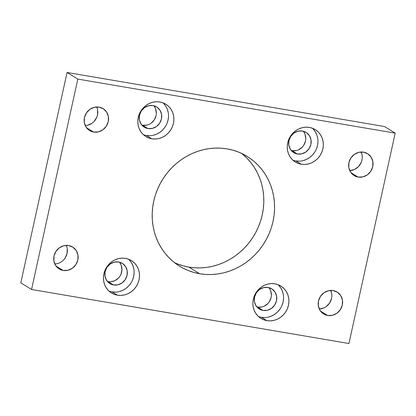 <?xml version="1.0" encoding="UTF-8"?>
<svg xmlns="http://www.w3.org/2000/svg" width="416" height="416" viewBox="0 0 416 416"><rect width="100%" height="100%" fill="white"/><g stroke="black" fill="none" stroke-linecap="round" stroke-linejoin="round"><path stroke-width="0.62" d="M174.444 262.61A64.454 59.925 121.6 0 0 188.895 267.119L199.654 273.728A64.454 59.925 -58.4 0 1 179.634 266.219A64.454 59.925 -58.4 0 1 157.128 190.206A64.454 59.925 -58.4 0 1 227.105 148.881L221.192 148.184L215.202 148.101L209.201 148.621L203.237 149.744L197.366 151.466L191.656 153.759L186.15 156.608L180.908 159.983L175.984 163.852L171.413 168.178L167.248 172.921L163.53 178.032L160.29 183.466L157.56 189.166L155.371 195.078L153.738 201.152L152.677 207.319L152.204 213.522L152.318 219.71L153.026 225.81L154.31 231.774L156.161 237.541L158.569 243.058L161.502 248.264L164.934 253.115L168.834 257.566L173.16 261.57L177.876 265.091L182.931 268.091L188.282 270.551L193.872 272.433L199.654 273.728L205.566 274.425L211.552 274.513L217.558 273.988L223.522 272.865L229.388 271.144L235.102 268.85L240.604 266.001L245.846 262.626L250.775 258.757L255.346 254.431L259.506 249.688L263.229 244.577L266.469 239.143L269.199 233.444L271.388 227.531L273.021 221.458L274.076 215.29L274.555 209.087L274.435 202.904L273.733 196.799L272.449 190.835L270.592 185.068L268.19 179.551L265.257 174.346L261.825 169.494L257.925 165.043L253.599 161.039L248.882 157.518L243.828 154.518L238.477 152.064L232.882 150.176L227.105 148.881A64.454 59.925 -58.4 0 1 247.12 156.39A64.454 59.925 -58.4 0 1 269.625 232.404A64.454 59.925 -58.4 0 1 199.654 273.728L188.895 267.119L194.808 267.816L200.798 267.899L206.799 267.379L212.763 266.256L218.634 264.534L224.344 262.241L229.85 259.392L235.092 256.017L240.016 252.148L244.587 247.822L248.752 243.079L252.47 237.968L255.71 232.534L258.44 226.834L260.629 220.922L262.262 214.848L263.323 208.681L263.796 202.478L263.682 196.29L262.974 190.19L261.69 184.226L259.839 178.459L257.431 172.942L254.498 167.736L251.066 162.885L247.166 158.434L242.84 154.43M108.987 291.07A19.006 17.675 121.6 0 0 112.039 291.892L117.421 295.194A19.006 17.675 -58.4 0 1 111.514 292.984A19.006 17.675 -58.4 0 1 104.879 270.566A19.006 17.675 -58.4 0 1 125.512 258.378L122.008 258.149L118.477 258.632L115.06 259.818L111.894 261.654L109.091 264.072L106.766 266.973L105.004 270.26L103.88 273.79L103.428 277.441L103.667 281.065L104.593 284.523L106.168 287.685L108.332 290.43L110.999 292.651L114.067 294.258L117.421 295.194L120.926 295.428L124.457 294.939L127.873 293.758L131.04 291.923L133.843 289.505L136.167 286.598L137.93 283.317L139.053 279.781L139.506 276.13L139.266 272.511L138.341 269.048L136.765 265.886L134.602 263.146L131.94 260.926L128.866 259.314L125.512 258.378A19.006 17.675 -58.4 0 1 131.42 260.593A19.006 17.675 -58.4 0 1 138.055 283.01A19.006 17.675 -58.4 0 1 117.421 295.194L112.039 291.892A19.006 17.675 121.6 0 0 131.971 281.258A19.006 17.675 121.6 0 0 128.57 259.199M258.424 316.514A19.006 17.675 121.6 0 0 261.477 317.335L266.854 320.637A19.006 17.675 -58.4 0 1 260.952 318.422A19.006 17.675 -58.4 0 1 254.316 296.01A19.006 17.675 -58.4 0 1 274.95 283.821L271.44 283.592L267.909 284.076L264.498 285.262L261.326 287.097L258.528 289.515L256.204 292.417L254.441 295.703L253.313 299.234L252.86 302.884L253.105 306.509L254.03 309.967L255.606 313.128L257.764 315.874L260.432 318.094L263.5 319.701L266.854 320.637L270.364 320.871L273.894 320.382L277.311 319.202L280.478 317.366L283.28 314.948L285.605 312.042L287.362 308.76L288.491 305.224L288.943 301.574L288.699 297.95L287.773 294.492L286.203 291.33L284.04 288.59L281.372 286.369L278.304 284.757L274.95 283.821A19.006 17.675 -58.4 0 1 280.852 286.036A19.006 17.675 -58.4 0 1 287.492 308.454A19.006 17.675 -58.4 0 1 266.854 320.637L261.477 317.335A19.006 17.675 121.6 0 0 281.408 306.701A19.006 17.675 121.6 0 0 278.002 284.643M143.374 134.659A19.006 17.675 121.6 0 0 146.427 135.486L151.809 138.788A19.006 17.675 -58.4 0 1 145.907 136.573A19.006 17.675 -58.4 0 1 139.266 114.156A19.006 17.675 -58.4 0 1 159.9 101.972L156.395 101.738L152.864 102.227L149.448 103.407L146.281 105.243L143.478 107.661L141.154 110.568L139.396 113.849L138.268 117.385L137.816 121.035L138.055 124.66L138.98 128.118L140.556 131.279L142.719 134.025L145.387 136.24L148.455 137.852L151.809 138.788L155.319 139.017L158.844 138.533L162.261 137.348L165.428 135.512L168.23 133.099L170.555 130.192L172.318 126.906L173.446 123.375L173.893 119.725L173.654 116.1L172.728 112.642L171.153 109.481L168.99 106.735L166.327 104.52L163.254 102.908L159.9 101.972A19.006 17.675 -58.4 0 1 165.807 104.187A19.006 17.675 -58.4 0 1 172.442 126.604A19.006 17.675 -58.4 0 1 151.809 138.788L146.427 135.486A19.006 17.675 121.6 0 0 166.358 124.847A19.006 17.675 121.6 0 0 162.958 102.794M292.812 160.103A19.006 17.675 121.6 0 0 295.864 160.93L301.241 164.232A19.006 17.675 -58.4 0 1 295.339 162.016A19.006 17.675 -58.4 0 1 288.704 139.599A19.006 17.675 -58.4 0 1 309.338 127.416L305.828 127.182L302.297 127.67L298.886 128.851L295.714 130.686L292.916 133.104L290.592 136.011L288.829 139.292L287.7 142.828L287.253 146.479L287.492 150.103L288.418 153.561L289.994 156.723L292.152 159.468L294.819 161.684L297.887 163.296L301.241 164.232L304.751 164.46L308.282 163.977L311.698 162.791L314.865 160.956L317.668 158.543L319.992 155.636L321.75 152.35L322.878 148.819L323.331 145.168L323.092 141.544L322.166 138.086L320.59 134.924L318.427 132.179L315.76 129.964L312.692 128.352L309.338 127.416A19.006 17.675 -58.4 0 1 315.24 129.631A19.006 17.675 -58.4 0 1 321.88 152.048A19.006 17.675 -58.4 0 1 301.241 164.232L295.864 160.93A19.006 17.675 121.6 0 0 315.796 150.29A19.006 17.675 121.6 0 0 312.39 128.237M63.18 270.452A12.86 11.96 -58.4 0 1 59.186 268.954A12.86 11.96 -58.4 0 1 54.694 253.786A12.86 11.96 -58.4 0 1 68.656 245.539L63.892 245.71L59.441 247.754L55.973 251.358L54.018 255.97L53.877 260.889L55.567 265.372L58.833 268.731L63.18 270.452L67.943 270.28L72.4 268.237L75.868 264.633L77.823 260.021L77.964 255.102L76.274 250.619L73.003 247.26L68.656 245.539A12.86 11.96 -58.4 0 1 72.654 247.036A12.86 11.96 -58.4 0 1 77.142 262.205A12.86 11.96 -58.4 0 1 63.18 270.452L56.046 266.068L63.18 270.452M93.61 132.038A12.86 11.96 -58.4 0 1 89.617 130.541A12.86 11.96 -58.4 0 1 85.124 115.372A12.86 11.96 -58.4 0 1 99.091 107.125L94.328 107.297L89.872 109.34L86.403 112.944L84.448 117.556L84.308 122.476L85.998 126.958L89.268 130.317L93.61 132.038L98.374 131.867L102.83 129.823L106.298 126.22L108.254 121.607L108.394 116.688L106.704 112.206L103.438 108.846L99.091 107.125A12.86 11.96 -58.4 0 1 103.085 108.623A12.86 11.96 -58.4 0 1 107.578 123.791A12.86 11.96 -58.4 0 1 93.61 132.038L86.476 127.655L93.61 132.038M327.668 315.484A12.86 11.96 -58.4 0 1 323.674 313.986A12.86 11.96 -58.4 0 1 319.181 298.818A12.86 11.96 -58.4 0 1 333.143 290.571L328.38 290.742L323.929 292.786L320.46 296.39L318.505 301.002L318.365 305.921L320.055 310.404L323.32 313.763L327.668 315.484L332.431 315.312L336.887 313.269L340.356 309.665L342.311 305.053L342.451 300.134L340.761 295.651L337.49 292.292L333.143 290.571A12.86 11.96 -58.4 0 1 337.142 292.068A12.86 11.96 -58.4 0 1 341.63 307.237A12.86 11.96 -58.4 0 1 327.668 315.484L320.533 311.1L327.668 315.484M358.098 177.07A12.86 11.96 -58.4 0 1 354.104 175.573A12.86 11.96 -58.4 0 1 349.617 160.404A12.86 11.96 -58.4 0 1 363.579 152.157L358.816 152.329L354.359 154.372L350.891 157.976L348.936 162.588L348.795 167.508L350.485 171.99L353.756 175.349L358.098 177.07L362.861 176.899L367.318 174.855L370.786 171.257L372.741 166.639L372.882 161.72L371.192 157.238L367.926 153.884L363.579 152.157A12.86 11.96 -58.4 0 1 367.572 153.655A12.86 11.96 -58.4 0 1 372.065 168.823A12.86 11.96 -58.4 0 1 358.098 177.07L350.964 172.687L358.098 177.07M291.273 150.55A11.861 11.029 121.6 0 0 292.006 150.701L297.388 154.008A11.861 11.029 -58.4 0 1 293.701 152.625A11.861 11.029 -58.4 0 1 289.562 138.637A11.861 11.029 -58.4 0 1 302.437 131.03A11.861 11.029 -58.4 0 1 306.124 132.413A11.861 11.029 -58.4 0 1 310.263 146.401A11.861 11.029 -58.4 0 1 297.388 154.008L292.006 150.701A11.861 11.029 121.6 0 0 304.132 144.643A11.861 11.029 121.6 0 0 303.17 131.18M141.835 125.107A11.861 11.029 121.6 0 0 142.574 125.258L147.95 128.565A11.861 11.029 -58.4 0 1 144.269 127.182A11.861 11.029 -58.4 0 1 140.124 113.194A11.861 11.029 -58.4 0 1 153 105.586A11.861 11.029 -58.4 0 1 156.686 106.969A11.861 11.029 -58.4 0 1 160.826 120.957A11.861 11.029 -58.4 0 1 147.95 128.565L142.574 125.258A11.861 11.029 121.6 0 0 154.7 119.2A11.861 11.029 121.6 0 0 153.738 105.737M256.885 306.956A11.861 11.029 121.6 0 0 257.618 307.107L263 310.414A11.861 11.029 -58.4 0 1 259.314 309.031A11.861 11.029 -58.4 0 1 255.174 295.043A11.861 11.029 -58.4 0 1 268.05 287.435A11.861 11.029 -58.4 0 1 271.731 288.818A11.861 11.029 -58.4 0 1 275.876 302.806A11.861 11.029 -58.4 0 1 263 310.414L257.618 307.107A11.861 11.029 121.6 0 0 269.745 301.049A11.861 11.029 121.6 0 0 268.783 287.591M107.448 281.512A11.861 11.029 121.6 0 0 108.181 281.663L113.563 284.97A11.861 11.029 -58.4 0 1 109.876 283.587A11.861 11.029 -58.4 0 1 105.737 269.599A11.861 11.029 -58.4 0 1 118.612 261.992A11.861 11.029 -58.4 0 1 122.299 263.375A11.861 11.029 -58.4 0 1 126.438 277.363A11.861 11.029 -58.4 0 1 113.563 284.97L108.181 281.663A11.861 11.029 121.6 0 0 120.312 275.605A11.861 11.029 121.6 0 0 119.35 262.148M384.441 126.521L395.2 133.13L77.813 79.092L67.059 72.483L384.441 126.521L395.2 133.13L348.941 343.517L395.2 133.13L77.813 79.092L31.559 289.479L20.8 282.87L67.059 72.483L77.813 79.092L31.559 289.479L348.941 343.517L31.559 289.479L20.8 282.87L67.059 72.483L384.441 126.521M177.523 263.936L183.118 265.824L188.895 267.119A64.454 59.925 121.6 0 0 257.52 228.909A64.454 59.925 121.6 0 0 241.556 153.39M257.618 307.107L262.012 306.951L264.144 306.212L267.868 303.555L269.318 301.746L271.123 297.487L271.404 295.209L270.676 290.789L269.693 288.818M292.006 150.701L296.4 150.54M298.532 149.802L302.255 147.15L303.706 145.335L305.51 141.081M305.791 138.804L305.063 134.384L304.08 132.413M319.285 309.031L323.986 307.902L326.128 306.66L329.597 303.056L331.552 298.444M331.859 295.974L331.692 293.524L330.746 290.415A12.86 11.96 121.6 0 1 319.311 309.031M349.716 170.617L354.416 169.489L358.457 166.608L361.218 162.422L361.982 160.03M362.289 157.56L362.123 155.111L361.182 152.001M85.228 125.585L87.62 125.258L92.071 123.214M93.969 121.576L96.73 117.39L97.495 114.998L97.635 110.079M54.798 263.999L57.184 263.671M63.534 259.99L65.109 258.024L67.064 253.412L67.205 248.492M142.574 125.258L146.962 125.096M151.07 123.214L154.274 119.891L156.073 115.638M156.354 113.36L155.626 108.94L154.643 106.969M108.181 281.663L110.375 281.809L114.707 280.769L118.43 278.112L119.881 276.302L120.983 274.253L121.966 269.771L121.238 265.346L120.255 263.375M349.742 170.617A12.86 11.96 121.6 0 0 361.176 152.001M85.254 125.585A12.86 11.96 121.6 0 0 96.689 106.969M54.824 263.999A12.86 11.96 121.6 0 0 66.258 245.383M295.864 160.93L299.374 161.158M302.905 160.67L306.316 159.489L309.488 157.654L312.286 155.236L314.61 152.329M316.373 149.048L317.502 145.512L317.954 141.866M317.71 138.242L316.784 134.779L315.208 131.617L313.05 128.877M302.437 131.03L306.446 132.621L309.457 135.715L311.017 139.849L310.887 144.388L309.088 148.642L305.885 151.965L301.777 153.847L297.388 154.008L293.379 152.417L290.363 149.318L288.803 145.189L288.938 140.65L290.737 136.396L293.935 133.073L298.043 131.191L302.437 131.03M146.427 135.486L149.937 135.715M153.468 135.226L156.884 134.046L160.051 132.21L162.854 129.792L165.178 126.885M166.936 123.604L168.064 120.068L168.516 116.423M168.277 112.798L167.352 109.335L165.776 106.174L163.613 103.433M153 105.586L157.009 107.177L160.025 110.271L161.585 114.405L161.455 118.945L159.65 123.198L156.452 126.521L152.344 128.404L147.95 128.565L143.941 126.974L140.93 123.874L139.37 119.746L139.5 115.206L141.3 110.952L144.503 107.63L148.611 105.747L153 105.586M261.477 317.335L264.987 317.564M268.518 317.08L271.929 315.895L275.101 314.059L277.898 311.641L280.223 308.734M281.986 305.453L283.114 301.922L283.566 298.272M283.322 294.648L282.396 291.19L280.821 288.028L278.663 285.282M268.05 287.435L272.059 289.026L275.07 292.126L276.63 296.254L276.5 300.794L274.7 305.048L271.497 308.37L267.389 310.253L263 310.414L258.991 308.823L255.975 305.729L254.415 301.595L254.545 297.055L256.35 292.802L259.548 289.479L263.656 287.596L268.05 287.435M112.039 291.892L115.549 292.12M119.08 291.637L122.496 290.451L125.663 288.616L128.466 286.198L130.79 283.291M132.548 280.01L133.676 276.479L134.129 272.828M133.884 269.204L132.959 265.746L131.388 262.584L129.225 259.839M118.612 261.992L122.621 263.583L125.637 266.682L127.197 270.811L127.062 275.35L125.263 279.604L122.065 282.927L117.957 284.809L113.563 284.97L109.554 283.379L106.543 280.285L104.983 276.151L105.113 271.612L106.912 267.358L110.115 264.035L114.223 262.153L118.612 261.992"/></g></svg>
